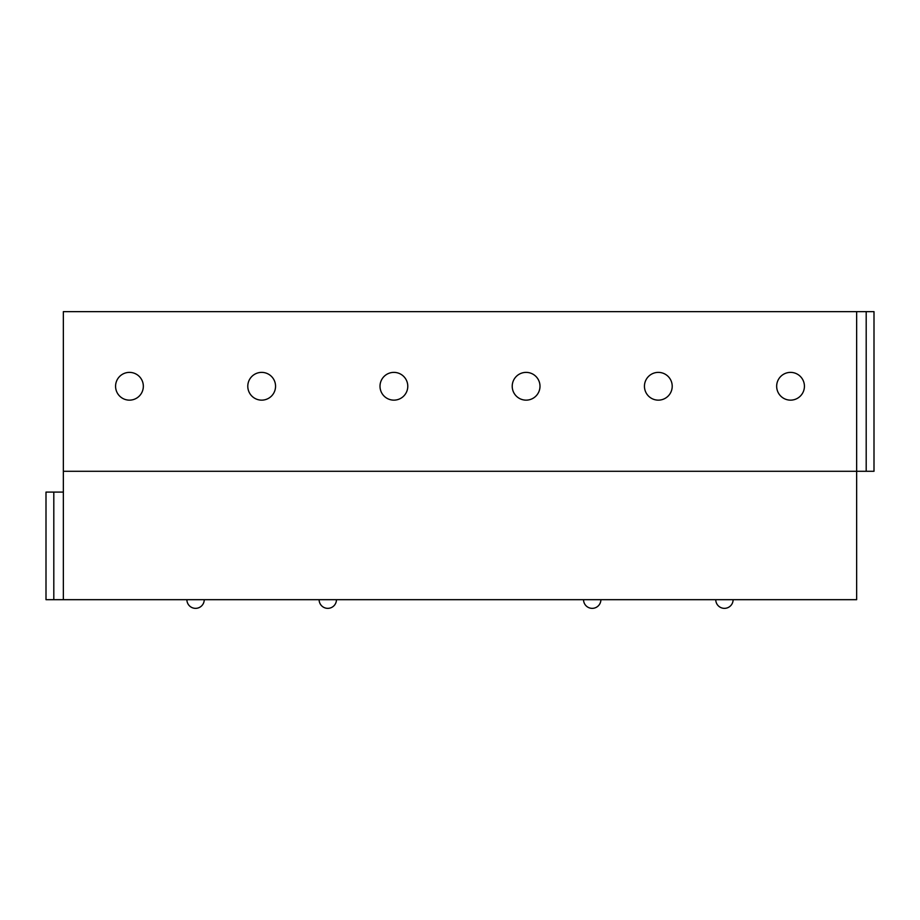 <?xml version="1.0" encoding="UTF-8"?>
<svg xmlns="http://www.w3.org/2000/svg" width="920" height="920" viewBox="0 0 920 920"><rect width="100%" height="100%" fill="white"/><g stroke="black" fill="none" stroke-linecap="round" stroke-linejoin="round"><path stroke-width="1.38" d="M856.646 311.65L63.353 311.65L63.353 471.281L874 471.281L874 311.65L856.646 311.65L856.646 599.679L46 599.679L46 492.096L63.353 492.096M63.353 471.281L63.353 599.679M129.455 400.142A13.88 13.88 0 0 0 143.336 386.262A13.88 13.88 0 0 0 129.455 372.381A13.88 13.88 0 0 0 115.575 386.262A13.88 13.88 0 0 0 129.455 400.142M261.671 400.142A13.88 13.88 0 0 0 275.551 386.262A13.88 13.88 0 0 0 261.671 372.381A13.88 13.88 0 0 0 247.79 386.262A13.88 13.88 0 0 0 261.671 400.142M393.886 400.142A13.88 13.88 0 0 0 407.778 386.262A13.88 13.88 0 0 0 393.886 372.381A13.88 13.88 0 0 0 380.006 386.262A13.88 13.88 0 0 0 393.886 400.142M526.113 400.142A13.88 13.88 0 0 0 539.994 386.262A13.88 13.88 0 0 0 526.113 372.381A13.88 13.88 0 0 0 512.221 386.262A13.88 13.88 0 0 0 526.113 400.142M658.329 400.142A13.88 13.88 0 0 0 672.209 386.262A13.88 13.88 0 0 0 658.329 372.381A13.88 13.88 0 0 0 644.448 386.262A13.88 13.88 0 0 0 658.329 400.142M790.544 400.142A13.88 13.88 0 0 0 804.425 386.262A13.88 13.88 0 0 0 790.544 372.381A13.88 13.88 0 0 0 776.664 386.262A13.88 13.88 0 0 0 790.544 400.142M874 311.65L874 471.281M53.808 492.096L53.808 599.679M866.192 311.65L866.192 471.281M186.886 599.679A8.671 8.671 0 0 0 195.569 608.35A8.671 8.671 0 0 0 204.24 599.679M319.113 599.679A8.671 8.671 0 0 0 327.784 608.35A8.671 8.671 0 0 0 336.455 599.679M583.544 599.679A8.671 8.671 0 0 0 592.216 608.35A8.671 8.671 0 0 0 600.886 599.679M715.76 599.679A8.671 8.671 0 0 0 724.431 608.35A8.671 8.671 0 0 0 733.113 599.679"/></g></svg>
